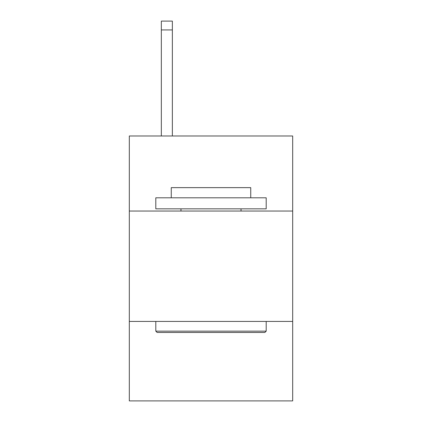 <?xml version="1.0" encoding="UTF-8"?>
<svg xmlns="http://www.w3.org/2000/svg" width="422" height="422" viewBox="0 0 422 422"><rect width="100%" height="100%" fill="white"/><g stroke="black" fill="none" stroke-linecap="round" stroke-linejoin="round"><path stroke-width="0.63" d="M292.683 211.042L292.683 135.984L129.317 135.984L129.317 211.042L292.683 211.042L292.683 400.9L129.317 400.9L129.317 211.042M292.683 321.427L129.317 321.427M157.132 332.462L155.808 331.138L266.192 331.138L264.868 332.462L157.132 332.462M266.192 197.797L266.192 208.837L155.808 208.837L155.808 197.797L266.192 197.797M171.263 197.797L171.263 187.642L250.737 187.642L250.737 197.797M266.192 321.427L266.192 331.138M155.808 321.427L155.808 331.138M241.025 208.837L241.025 211.042M180.975 208.837L180.975 211.042M172.366 135.984L172.366 29.93L161.331 29.93L161.331 21.1L172.366 21.1L172.366 29.93M161.331 135.984L161.331 29.93"/></g></svg>

